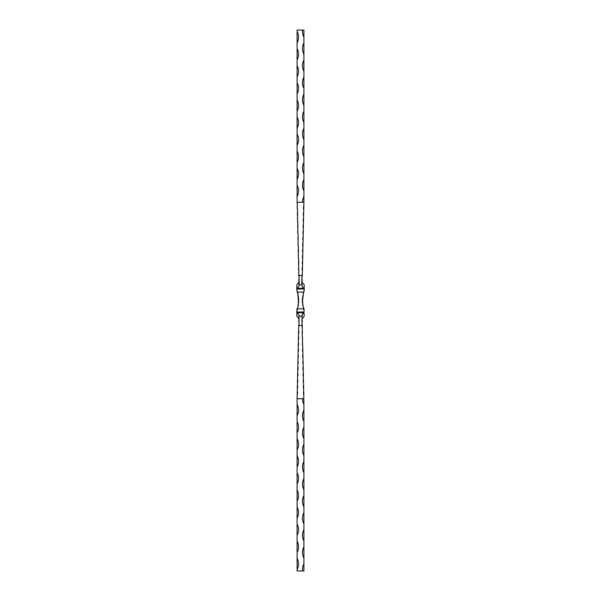 <?xml version="1.0" encoding="UTF-8"?>
<svg xmlns="http://www.w3.org/2000/svg" width="601" height="601" viewBox="0 0 601 601"><rect width="100%" height="100%" fill="white"/><g stroke="black" fill="none" stroke-linecap="round" stroke-linejoin="round"><path stroke-width="0.9" d="M303.002 313.79L302.063 314.736L302.01 325.051M302.093 316.073L298.907 316.073L298.99 325.051M301.935 321.775L302.1 316.344M299.065 321.775L298.9 316.344M298.907 316.073L298.937 314.736L297.315 312.655L303.685 312.655A5.694 5.694 0 0 0 303.941 311.994L297.059 311.994A5.694 5.694 0 0 0 297.315 312.655M303.918 398.718L302.491 398.718A12.103 12.103 0 0 0 303.918 404.413L302.739 345.417M302.326 339.377L302.694 343.096M302.273 337.071L302.138 331.053L302.476 333.337M302.491 398.718L297.082 398.718L298.659 327.32L298.982 325.434L302.018 325.434L302.423 331.046M302.874 351.48L302.821 349.136M303.009 357.557L302.957 355.191M302.611 339.37L302.558 337.063M303.28 369.773L303.227 367.346M303.55 382.078L303.497 379.569M303.144 363.658L303.092 361.261M303.685 388.276L303.633 385.707M302.341 327.32L302.295 325.043M303.821 394.496L303.768 391.867M303.911 398.606L303.903 398.05M303.415 375.918L303.362 373.454M303.129 375.918L303.077 373.454M303.535 394.504L303.482 391.875M302.19 333.345L302.138 331.053M302.13 317.644L301.815 316.344M302.22 321.768L302.183 320.04M303.4 388.284L303.347 385.714M302.859 363.665L302.806 361.269M303.265 382.086L303.212 379.577M302.994 369.78L302.942 367.354M302.461 345.425L302.408 343.103M302.724 357.565L302.671 355.199M302.588 351.487L302.536 349.143M298.126 351.48L298.179 349.136M297.991 357.557L298.043 355.191M298.389 339.37L298.442 337.063M298.261 345.417L298.306 343.096M297.72 369.773L297.773 367.346M297.45 382.078L297.503 379.569M297.856 363.658L297.908 361.261M297.315 388.276L297.367 385.707M298.524 333.337L298.577 331.046M298.659 327.32L298.705 325.043M297.089 398.606L297.097 398.05M297.179 394.496L297.232 391.867M297.585 375.918L297.638 373.454M297.871 375.918L297.923 373.454M297.465 394.504L297.518 391.875M298.81 333.345L298.862 331.053M298.87 317.644L299.185 316.344M298.78 321.768L298.817 320.04M297.6 388.284L297.653 385.714M298.141 363.665L298.194 361.269M297.735 382.086L297.788 379.577M298.006 369.78L298.058 367.354M298.539 345.425L298.592 343.103M298.674 339.377L298.727 337.071M298.276 357.565L298.329 355.199M298.412 351.487L298.464 349.143M302.573 570.95A12.103 12.103 0 0 1 303.918 563.836L303.918 570.95L297.082 570.95L297.082 569.53A12.103 12.103 0 0 0 297.082 558.141L297.082 569.53M297.082 558.141L297.082 552.447A12.103 12.103 0 0 0 297.082 541.058L297.082 552.447M297.082 541.058L297.082 535.363A12.103 12.103 0 0 0 297.082 523.974L297.082 535.363M297.082 523.974L297.082 518.28A12.103 12.103 0 0 0 297.082 506.898L297.082 518.28M297.082 506.898L297.082 501.204A12.103 12.103 0 0 0 297.082 489.815L297.082 501.204M297.082 489.815L297.082 484.121A12.103 12.103 0 0 0 297.082 472.732L297.082 484.121M297.082 472.732L297.082 467.037A12.103 12.103 0 0 0 297.082 455.656L297.082 467.037M297.082 455.656L297.082 449.961A12.103 12.103 0 0 0 297.082 438.572L297.082 449.961M297.082 438.572L297.082 432.878A12.103 12.103 0 0 0 297.082 421.489L297.082 432.878M297.082 421.489L297.082 415.794A12.103 12.103 0 0 0 297.082 404.413L297.082 415.794M297.082 404.413L297.082 398.718M303.918 563.836L303.918 404.413M303.918 546.752A12.103 12.103 0 0 0 303.918 558.141M303.918 529.669A12.103 12.103 0 0 0 303.918 541.058M303.918 512.593A12.103 12.103 0 0 0 303.918 523.974M303.918 495.509A12.103 12.103 0 0 0 303.918 506.898M303.918 478.426A12.103 12.103 0 0 0 303.918 489.815M303.918 461.35A12.103 12.103 0 0 0 303.918 472.732M303.918 444.267A12.103 12.103 0 0 0 303.918 455.656M303.918 427.183A12.103 12.103 0 0 0 303.918 438.572M303.918 410.1A12.103 12.103 0 0 0 303.918 421.489M301.92 319.078L304.204 316.179L303.941 311.994M303.903 310.071L303.22 307.712L304.204 310.071L303.918 312.062M301.92 281.922L304.204 284.821L304.204 290.929L303.144 293.604L304.091 291.252M302.356 300.124L303.129 295.053L302.716 298.291L302.543 297.074L303.129 295.053L302.641 300.124M302.649 299.704L303.437 293.604M302.596 304.354L302.649 301.477M302.656 301.604L302.694 302.401M302.896 304.459L303.069 305.578M302.588 304.309L303.963 309.335M303.189 306.247L304.204 310.071M302.641 300.913L302.739 302.964M302.641 301.191L302.431 298.291M297.097 310.071L298.119 306.157M298.404 304.354L298.096 306.247M298.412 304.309L298.644 300.913M298.644 300.124L298.547 302.964M298.569 298.291L297.848 293.589M303.798 291.252L303.535 292.116L297.465 292.116L297.856 293.604M302.446 302.904L302.363 301.334L302.446 302.904M303.663 309.335L304.001 310.371L303.535 308.884L297.465 308.884L297.337 309.335M302.371 301.664L302.363 301.259M302.453 302.964L302.356 300.913M302.431 298.344L302.363 299.561M298.359 300.124L297.871 295.053L298.351 299.704M298.359 300.913L298.344 301.664M297.931 305.578L298.104 304.459M296.796 310.071L297.487 307.712L296.999 310.371M297.487 307.712L297.037 309.335M298.344 301.604L298.261 302.964M298.344 301.694L298.306 302.401M297.202 291.252L297.563 293.604M296.796 290.929L296.796 284.821L299.08 281.922M299.08 319.078L296.796 316.179L296.849 311.063M298.554 302.904L298.637 301.334L298.554 302.904M298.629 301.664L298.637 301.259M298.569 298.344L298.637 299.561M302.13 283.356L301.815 284.656L301.935 279.225L302.063 286.264L303.685 288.345L297.315 288.345A5.694 5.694 0 0 0 297.059 289.006L303.941 289.006A5.694 5.694 0 0 0 303.685 288.345M297.998 287.21L298.937 286.264L299.185 284.656L298.99 275.949M301.935 279.225L302.01 275.949M299.065 279.225L298.9 284.656M303.918 37.164A12.103 12.103 0 0 1 302.573 30.05L303.918 30.05L303.918 202.282L302.295 275.957M303.918 202.282L297.082 202.282L297.382 202.95L297.089 202.394M297.465 206.496L297.097 202.95M297.518 209.125L297.653 215.286L297.315 212.724M297.735 218.914L297.367 215.293M297.788 221.423L297.923 227.546L297.585 225.082M298.006 231.22L297.638 227.546M298.058 233.646L298.194 239.731L297.856 237.342M298.276 243.435L297.908 239.739M298.329 245.801L298.464 251.857L298.126 249.52M298.539 255.575L298.179 251.864M298.592 257.897L298.727 263.929L298.389 261.63M298.81 267.655L298.442 263.937M298.862 269.947L298.705 275.957M302.341 273.68L302.018 275.566L298.982 275.566L298.659 273.68M302.476 267.663L302.423 269.954M302.611 261.63L302.558 263.937M302.739 255.583L302.694 257.904M302.874 249.52L302.821 251.864M303.009 243.443L302.957 245.809M303.28 231.227L303.227 233.654M303.55 218.922L303.497 221.431M303.144 237.342L303.092 239.739M303.685 212.724L303.633 215.293M303.911 202.394L303.903 202.95M303.821 206.504L303.768 209.133M303.415 225.082L303.362 227.546M303.129 225.082L303.077 227.546M303.535 206.496L303.482 209.125M302.19 267.655L302.138 269.947M302.22 279.232L302.183 280.96M303.4 212.716L303.347 215.286M302.859 237.335L302.806 239.731M303.265 218.914L303.212 221.423M302.994 231.22L302.942 233.646M302.461 255.575L302.408 257.897M302.326 261.623L302.273 263.929M302.724 243.435L302.671 245.801M302.588 249.513L302.536 251.857M297.991 243.443L298.043 245.809M298.261 255.583L298.306 257.904M297.72 231.227L297.773 233.654M297.45 218.922L297.503 221.431M298.524 267.663L298.577 269.954M297.179 206.504L297.232 209.133M297.871 225.082L297.923 227.546M298.87 283.356L299.185 284.656M298.78 279.232L298.817 280.96M297.6 212.716L297.653 215.286M298.141 237.335L298.194 239.731M298.674 261.623L298.727 263.929M298.412 249.513L298.464 251.857M302.573 30.05L297.082 30.05L297.082 31.47A12.103 12.103 0 0 1 297.082 42.859L297.082 48.553A12.103 12.103 0 0 1 297.082 59.942L297.082 65.637A12.103 12.103 0 0 1 297.082 77.026L297.082 82.72A12.103 12.103 0 0 1 297.082 94.102L297.082 99.796A12.103 12.103 0 0 1 297.082 111.185L297.082 116.879A12.103 12.103 0 0 1 297.082 128.268L297.082 133.963A12.103 12.103 0 0 1 297.082 145.344L297.082 151.039A12.103 12.103 0 0 1 297.082 162.428L297.082 168.122A12.103 12.103 0 0 1 297.082 179.511L297.082 185.206A12.103 12.103 0 0 1 297.082 196.587L297.082 202.282M297.082 196.587L297.082 185.206M297.082 179.511L297.082 168.122M297.082 162.428L297.082 151.039M297.082 145.344L297.082 133.963M297.082 128.268L297.082 116.879M297.082 111.185L297.082 99.796M297.082 94.102L297.082 82.72M297.082 77.026L297.082 65.637M297.082 59.942L297.082 48.553M297.082 42.859L297.082 31.47M303.918 190.9A12.103 12.103 0 0 1 303.918 179.511M303.918 173.817A12.103 12.103 0 0 1 303.918 162.428M303.918 156.733A12.103 12.103 0 0 1 303.918 145.344M303.918 139.65A12.103 12.103 0 0 1 303.918 128.268M303.918 122.574A12.103 12.103 0 0 1 303.918 111.185M303.918 105.491A12.103 12.103 0 0 1 303.918 94.102M303.918 88.407A12.103 12.103 0 0 1 303.918 77.026M303.918 71.331A12.103 12.103 0 0 1 303.918 59.942M303.918 54.248A12.103 12.103 0 0 1 303.918 42.859M302.491 202.282A12.103 12.103 0 0 1 303.918 196.587M302.994 287.203L303.978 289.134M304.151 289.952L303.941 289.006M297.315 288.345L298.937 286.264M298.006 313.797L297.022 311.851M303.685 312.655L302.063 314.736M297.059 311.994L296.796 310.371M298.907 284.927L302.093 284.927"/></g></svg>
